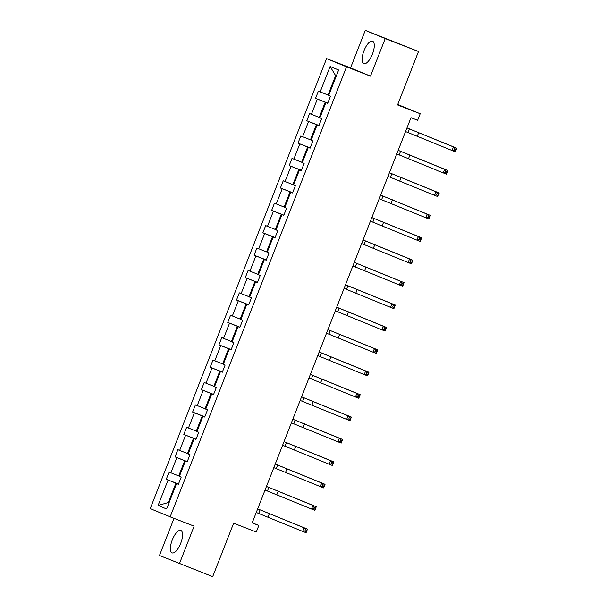 <?xml version="1.0" encoding="UTF-8"?>
<svg xmlns="http://www.w3.org/2000/svg" width="607" height="607" viewBox="0 0 607 607"><rect width="100%" height="100%" fill="white"/><g stroke="black" fill="none" stroke-linecap="round" stroke-linejoin="round"><path stroke-width="0.91" d="M180.681 543.386A12.034 4.545 -68.8 0 0 180.833 530.435A12.034 4.545 -68.8 0 0 172.274 539.919A12.034 4.545 -68.8 0 0 172.115 552.871A12.034 4.545 -68.8 0 0 180.681 543.386M372.41 54.152A12.034 4.545 -68.8 0 0 372.561 41.2A12.034 4.545 -68.8 0 0 364.003 50.684A12.034 4.545 -68.8 0 0 363.843 63.636A12.034 4.545 -68.8 0 0 372.41 54.152M365.27 30.35L350.55 67.908L370.49 76.141L385.21 38.575L365.27 30.35L418.496 51.504L397.555 104.943L420.196 113.737L397.722 104.525M385.21 38.575L418.496 51.504M174.027 518.348L159.466 555.496L212.693 576.65L233.634 523.219L256.275 532.013L258.832 525.472L252.231 522.748M326.581 58.598L150.225 508.62L170.165 516.845L346.521 66.823L326.581 58.598L350.55 67.908M178.45 484.113L175.924 483.126L168.321 502.52L158.101 505.449L168.063 480.023L166.257 479.28L178.481 484.029M169.034 502.793L168.321 502.52L169.027 502.808M175.924 483.126L168.063 480.023M187.229 461.707L184.703 460.721L178.739 475.949L169.072 472.094L166.257 479.28M170.878 472.838L176.849 457.617L175.044 456.874L187.267 461.616M196.015 439.293L193.481 438.315L187.517 453.543L177.859 449.688L175.044 456.874M179.664 450.432L185.628 435.204L183.822 434.46L196.046 439.21M204.794 416.888L202.268 415.909L196.296 431.129L186.637 427.282L183.822 434.46M188.443 428.026L194.407 412.798L192.609 412.054L204.832 416.804M213.581 394.482L211.046 393.495L205.083 408.723L195.416 404.877L192.609 412.054M197.222 405.62L203.193 390.392L201.387 389.648L213.611 394.398M222.359 372.076L219.825 371.089L213.861 386.318L204.202 382.463L201.387 389.648M206.008 383.207L211.972 367.986L210.166 367.243L222.39 371.985M231.138 349.662L228.611 348.684L222.64 363.912L212.981 360.057L210.166 367.243M214.787 360.801L220.758 345.58L218.952 344.829L231.176 349.579M239.924 327.256L237.39 326.278L231.426 341.498L221.767 337.651L218.952 344.829M223.566 338.395L229.537 323.167L227.731 322.423L239.955 327.173M248.703 304.851L246.176 303.864L240.205 319.092L230.546 315.245L227.731 322.423M232.352 315.989L238.316 300.761L236.51 300.017L248.733 304.767M257.482 282.445L254.955 281.458L248.991 296.686L239.325 292.832L236.51 300.017M241.131 293.583L247.102 278.355L245.296 277.611L257.52 282.361M266.268 260.039L263.734 259.052L257.77 274.281L248.111 270.426L245.296 277.611M249.917 271.17L255.881 255.949L254.075 255.198L266.298 259.948M275.047 237.625L272.52 236.647L266.549 251.867L256.89 248.02L254.075 255.198M258.696 248.764L264.66 233.536L262.854 232.792L275.077 237.542M283.826 215.219L281.299 214.241L275.335 229.461L265.669 225.614L262.854 232.792M267.475 226.358L273.446 211.13L271.64 210.386L283.864 215.136M292.612 192.814L290.078 191.827L284.114 207.055L274.455 203.201L271.64 210.386M276.261 203.952L282.225 188.724L280.419 187.98L292.642 192.73M301.391 170.408L298.864 169.421L292.893 184.649L283.234 180.795L280.419 187.98M285.04 181.539L291.003 166.318L289.198 165.574L301.429 170.317M310.169 147.994L307.643 147.015L301.679 162.244L292.013 158.389L289.198 165.574M293.818 159.133L299.79 143.905L297.984 143.161L310.207 147.911M318.956 125.588L316.422 124.61L310.458 139.83L300.799 135.983L297.984 143.161M302.605 136.727L308.568 121.499L306.763 120.755L318.986 125.505M327.734 103.182L325.208 102.196L319.236 117.424L309.578 113.577L306.763 120.755M311.383 114.321L317.347 99.093L315.549 98.349L327.772 103.099M336.324 75.913L335.618 75.625L328.023 95.018L318.356 91.164L315.549 98.349M320.162 91.907L330.132 66.489L338.645 70.002L328.683 95.42L330.481 96.172L327.666 103.349L325.868 102.606L319.897 117.834L321.702 118.577L318.887 125.755L317.082 125.012L311.118 140.24L312.924 140.983L310.109 148.169L308.303 147.418L302.332 162.646L304.137 163.389L301.322 170.575L299.524 169.831L293.553 185.052L295.359 185.795L292.544 192.98L290.738 192.237L284.774 207.465L286.58 208.209L283.765 215.386L281.959 214.643L275.988 229.871L277.794 230.614L274.979 237.792L273.173 237.049L267.209 252.277L269.015 253.02L266.2 260.206L264.394 259.462L258.43 274.683L260.236 275.426L257.421 282.612L255.615 281.868L249.644 297.089L251.45 297.84L248.635 305.018L246.829 304.274L240.865 319.502L242.671 320.246L239.856 327.423L238.05 326.68L232.086 341.908L233.892 342.652L231.077 349.837L229.271 349.086L223.3 364.314L225.106 365.057L222.291 372.243L220.485 371.499L214.521 386.72L216.327 387.471L213.512 394.649L211.706 393.905L205.743 409.133L207.541 409.877L204.726 417.055L202.928 416.311L196.956 431.539L198.762 432.283L195.947 439.468L194.141 438.717L188.178 453.945L189.983 454.689L187.168 461.874L185.363 461.13L179.391 476.351L181.197 477.094L178.382 484.28L176.576 483.536L166.614 508.962L158.101 505.449M420.196 113.737L417.631 120.269L410.977 117.682L252.178 522.885L258.832 525.472M187.191 461.806L185.363 461.13M179.444 476.222L178.739 475.949M184.703 460.721L176.849 457.617M195.97 439.4L194.141 438.717M188.231 453.816L187.517 453.543M193.481 438.315L185.628 435.204M204.756 416.994L202.928 416.311M197.009 431.41L196.296 431.129M202.268 415.909L194.407 412.798M213.535 394.588L211.706 393.905M205.788 408.997L205.083 408.723M211.046 393.495L203.193 390.392M222.314 372.174L220.485 371.499M214.575 386.591L213.861 386.318M219.825 371.089L211.972 367.986M231.1 349.769L229.271 349.086M223.353 364.185L222.64 363.912M228.611 348.684L220.758 345.58M239.879 327.363L238.05 326.68M232.132 341.779L231.426 341.498M237.39 326.278L229.537 323.167M248.665 304.957L246.829 304.274M240.918 319.365L240.205 319.092M246.176 303.864L238.316 300.761M257.444 282.551L255.615 281.868M249.697 296.96L248.991 296.686M254.955 281.458L247.102 278.355M266.223 260.137L264.394 259.462M258.476 274.554L257.77 274.281M263.734 259.052L255.881 255.949M275.009 237.732L273.173 237.049M267.262 252.148L266.549 251.867M272.52 236.647L264.66 233.536M283.788 215.326L281.959 214.643M276.041 229.742L275.335 229.461M281.299 214.241L273.446 211.13M292.566 192.92L290.738 192.237M284.82 207.328L284.114 207.055M290.078 191.827L282.225 188.724M301.353 170.506L299.524 169.831M293.606 184.923L292.893 184.649M298.864 169.421L291.003 166.318M310.131 148.1L308.303 147.418M302.385 162.517L301.679 162.244M307.643 147.015L299.79 143.905M318.91 125.695L317.082 125.012M311.171 140.111L310.458 139.83M316.422 124.61L308.568 121.499M327.697 103.289L325.868 102.606M319.95 117.697L319.236 117.424M325.208 102.196L317.347 99.093M370.49 76.141L346.521 66.823M179.406 563.721L194.126 526.155L170.165 516.845M328.728 95.291L328.023 95.018M335.618 75.625L330.132 66.489M178.412 484.219L176.576 483.536M405.544 131.537L452.04 150.498L453.452 146.909L456.775 148.199L406.963 127.918L453.452 146.909L454.726 148.662L454.165 150.096L455.493 150.612L456.054 149.178L454.726 148.662M456.054 149.178L456.775 148.199L455.371 151.788L452.04 150.498L454.165 150.096M455.371 151.788L455.493 150.612M396.766 153.943L443.262 172.904L444.665 169.315L447.996 170.605L398.184 150.324M398.169 150.354L444.665 169.315L445.94 171.068L445.379 172.502L446.714 173.025L447.276 171.584L445.94 171.068M447.276 171.584L447.996 170.605L446.585 174.201L443.262 172.904L445.379 172.502M446.585 174.201L446.714 173.025M387.987 176.349L434.475 195.31L435.887 191.721L439.218 193.018L389.398 172.729M389.391 172.76L435.887 191.721L437.161 193.474L436.6 194.915L437.928 195.431L438.497 193.997L437.161 193.474M438.497 193.997L439.218 193.018L437.806 196.607L434.475 195.31L436.6 194.915M437.806 196.607L437.928 195.431M379.2 198.755L425.697 217.723L427.1 214.127L430.431 215.424L380.619 195.135L427.1 214.127L428.383 215.887L427.821 217.321L429.149 217.837L429.71 216.403L428.383 215.887M429.71 216.403L430.431 215.424L429.028 219.013L425.697 217.723L427.821 217.321M429.028 219.013L429.149 217.837M370.422 221.168L416.918 240.129L418.322 236.54L421.653 237.83L371.841 217.549M371.825 217.572L418.322 236.54L419.596 238.293L419.035 239.727L420.37 240.243L420.932 238.809L419.596 238.293M420.932 238.809L421.653 237.83L420.241 241.419L416.918 240.129L419.035 239.727M420.241 241.419L420.37 240.243M361.635 243.574L408.132 262.535L409.543 258.946L412.866 260.236L363.054 239.955M363.047 239.985L409.543 258.946L410.818 260.699L410.256 262.133L411.584 262.656L412.153 261.215L410.818 260.699M412.153 261.215L412.866 260.236L411.463 263.833L408.132 262.535L410.256 262.133M411.463 263.833L411.584 262.656M352.857 265.98L399.353 284.941L400.757 281.352L404.087 282.65L354.276 262.361L400.757 281.352L402.039 283.105L401.47 284.546L402.805 285.062L403.367 283.621L402.039 283.105M403.367 283.621L404.087 282.65L402.684 286.238L399.353 284.941L401.47 284.546M402.684 286.238L402.805 285.062M344.078 288.386L390.574 307.354L391.978 303.758L395.309 305.055L345.497 284.766M345.482 284.797L391.978 303.758L393.253 305.518L392.691 306.952L394.026 307.468L394.588 306.034L393.253 305.518M394.588 306.034L395.309 305.055L393.897 308.644L390.574 307.354L392.691 306.952M393.897 308.644L394.026 307.468M335.292 310.799L381.788 329.76L383.199 326.171L386.522 327.461L336.71 307.18M336.703 307.203L383.199 326.171L384.474 327.924L383.912 329.358L385.24 329.874L385.802 328.44L384.474 327.924M385.802 328.44L386.522 327.461L385.119 331.05L381.788 329.76L383.912 329.358M385.119 331.05L385.24 329.874M326.513 333.205L373.009 352.166L374.413 348.577L377.744 349.867L327.932 329.586L374.413 348.577L375.695 350.33L375.126 351.764L376.461 352.28L377.023 350.846L375.695 350.33M377.023 350.846L377.744 349.867L376.34 353.464L373.009 352.166L375.126 351.764M376.34 353.464L376.461 352.28M317.734 355.611L364.223 374.572L365.634 370.983L368.965 372.273L319.153 351.992M319.138 352.022L365.634 370.983L366.909 372.736L366.347 374.178L367.683 374.694L368.244 373.252L366.909 372.736M368.244 373.252L368.965 372.273L367.554 375.87L364.223 374.572L366.347 374.178M367.554 375.87L367.683 374.694M308.948 378.017L355.444 396.986L356.855 393.389L360.179 394.687L310.367 374.398M310.359 374.428L356.855 393.389L358.13 395.142L357.569 396.583L358.896 397.099L359.458 395.665L358.13 395.142M359.458 395.665L360.179 394.687L358.775 398.275L355.444 396.986L357.569 396.583M358.775 398.275L358.896 397.099M300.169 400.43L346.665 419.391L348.069 415.795L351.4 417.092L301.588 396.811M301.573 396.834L348.069 415.795L349.351 417.555L348.782 418.989L350.118 419.505L350.679 418.071L349.351 417.555M350.679 418.071L351.4 417.092L349.989 420.681L346.665 419.391L348.782 418.989M349.989 420.681L350.118 419.505M291.39 422.836L337.879 441.797L339.29 438.208L342.621 439.498L292.809 419.217M292.794 419.24L339.29 438.208L340.565 439.961L340.003 441.395L341.331 441.911L341.9 440.477L340.565 439.961M341.9 440.477L342.621 439.498L341.21 443.087L337.879 441.797L340.003 441.395M341.21 443.087L341.331 441.911M282.604 445.242L329.1 464.203L330.512 460.614L333.835 461.904L284.023 441.623M284.015 441.653L330.512 460.614L331.786 462.367L331.225 463.801L332.553 464.325L333.114 462.883L331.786 462.367M333.114 462.883L333.835 461.904L332.431 465.501L329.1 464.203L331.225 463.801M332.431 465.501L332.553 464.325M273.825 467.648L320.321 486.609L321.725 483.02L325.056 484.318L275.244 464.029M275.229 464.059L321.725 483.02L323 484.773L322.438 486.215L323.774 486.731L324.335 485.297L323 484.773M324.335 485.297L325.056 484.318L323.645 487.907L320.321 486.609L322.438 486.215M323.645 487.907L323.774 486.731M265.047 490.054L311.535 509.023L312.946 505.426L316.277 506.724L266.458 486.435M266.45 486.465L312.946 505.426L314.221 507.186L313.66 508.62L314.987 509.136L315.557 507.702L314.221 507.186M315.557 507.702L316.277 506.724L314.866 510.312L311.535 509.023L313.66 508.62M314.866 510.312L314.987 509.136M256.26 512.467L302.756 531.428L304.16 527.84L307.491 529.129L257.679 508.848L304.16 527.84L305.442 529.592L304.881 531.026L306.209 531.542L306.77 530.108L305.442 529.592M306.77 530.108L307.491 529.129L306.087 532.718L302.756 531.428L304.881 531.026M306.087 532.718L306.209 531.542M409.368 128.881L407.957 132.47M418.716 132.576L417.312 136.173M400.582 151.287L399.178 154.884M409.937 154.99L408.526 158.579M391.803 173.693L390.392 177.29M401.151 177.396L399.747 180.985M383.025 196.107L381.613 199.695M392.372 199.802L390.969 203.391M374.238 218.512L372.835 222.101M383.594 222.208L382.182 225.804M365.46 240.918L364.048 244.507M374.807 244.621L373.404 248.21M356.681 263.324L355.27 266.921M366.029 267.027L364.625 270.616M347.894 285.738L346.491 289.327M357.25 289.433L355.839 293.022M339.116 308.144L337.704 311.732M348.464 311.839L347.06 315.428M330.329 330.549L328.926 334.138M339.685 334.245L338.281 337.841M321.551 352.955L320.147 356.552M330.906 356.658L329.495 360.247M312.772 375.369L311.361 378.958M322.12 379.064L320.716 382.653M303.986 397.775L302.582 401.364M313.341 401.47L311.93 405.059M295.207 420.181L293.803 423.769M304.562 423.876L303.151 427.472M286.428 442.586L285.017 446.175M295.776 446.289L294.372 449.878M277.642 464.992L276.238 468.589M286.997 468.695L285.586 472.284M268.863 487.406L267.452 490.995M278.211 491.101L276.807 494.69M260.084 509.812L258.673 513.401M269.432 513.507L268.028 517.103"/></g></svg>
